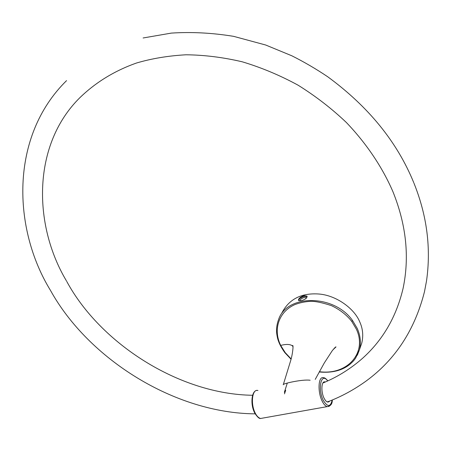 <?xml version="1.0" encoding="UTF-8"?>
<svg xmlns="http://www.w3.org/2000/svg" width="451" height="451" viewBox="0 0 451 451"><rect width="100%" height="100%" fill="white"/><g stroke="black" fill="none" stroke-linecap="round" stroke-linejoin="round"><path stroke-width="0.68" d="M327.088 401.897L328.796 401.413M66.382 280.787C32.731 224.265 32.433 144.421 79.9 97.658C95.725 82.324 114.582 70.779 136.461 63.027C151.784 58.506 168.319 55.761 186.054 54.785C204.32 54.977 223.036 57.311 242.21 61.793C261.377 67.537 280.009 75.34 298.105 85.2C315.615 96.125 331.694 108.55 346.334 122.463C367.029 144.106 382.702 167.947 392.968 191.788C406.266 224.823 409.643 257.014 403.093 288.347C396.423 316.596 383 339.834 362.835 358.055C351.216 368.326 338.363 376.461 324.275 382.454L322.972 382.955M307.159 296.6L304.183 296.375C300.851 297.463 298.996 298.855 298.607 300.558M299.932 300.851C300.022 299.526 301.431 298.41 304.16 297.497L306.483 297.728M301.471 300.62C305.474 299.436 307.306 297.936 306.968 296.115L303.85 295.659C300.005 297.17 298.235 298.776 298.523 300.473L301.471 300.62M280.697 345.415C272.832 329.551 278.797 311.528 295.05 304.521C299.808 302.722 304.91 301.663 310.35 301.341C315.091 301.144 322.11 302.57 331.4 305.615C339.75 309.544 346.537 314.815 351.763 321.411L352.609 320.627C334.163 294.007 286.932 294.131 278.611 319.426L278.611 319.432C276.745 324.562 276.142 329.467 276.801 334.14C277.399 337.528 277.76 342.692 284.829 352.648L285.201 352.603L280.697 345.415C286.346 343.966 290.314 344.158 292.609 346.002L292.575 345.629C293.59 344.152 292.806 353.86 290.551 361.02L283.329 384.54M352.609 320.627L357.22 328.384C360.496 335.803 361.212 342.985 359.379 349.931L361.764 343.098C363.529 335.651 362.829 328.52 359.661 321.704C354.345 308.597 336.277 295.253 318.716 294.001C301.302 292.823 289.006 299.165 281.83 313.022M285.201 352.603L291.104 358.889M319.364 371.692C347.495 375.48 367.582 352.513 356.296 329.027L351.763 321.411M283.262 384.748C281.954 383.795 302.52 379.071 310.153 380.249M329.72 401.046C327.984 403.019 326.09 402.055 324.043 398.165C320.7 391.53 321.394 380.154 325.289 382.014M332.161 400.06C330.51 407.185 327.539 407.264 323.237 400.308C317.481 388.835 321.095 371.663 327.691 380.943M327.826 380.881C326.005 378.66 324.624 377.617 323.688 377.758C318.276 375.553 317.397 391.699 322.138 401.063C323.576 404.073 325.227 405.934 327.099 406.644L329.089 406.407M263.057 418.049L260.56 418.494C258.519 417.851 256.76 416.093 255.294 413.206C250.435 404.237 252.064 388.525 257.966 390.515C251.748 388.892 249.781 403.961 254.776 413.11C257.25 416.944 259.178 418.737 260.56 418.494L327.099 406.644C330.617 406.148 332.353 403.938 332.297 400.003M284.784 352.592L291.019 359.21M284.496 393.87L285.697 390.256M359.379 349.931L357.327 355.225M293.009 346.605L292.609 346.002L293.037 346.971M66.551 80.633C9.527 136.676 12.718 228.945 50.506 290.45C88.492 359.092 174.729 413.268 255.181 413.849M327.381 401.954C341.131 396.762 354.131 389.726 366.387 380.841C395.465 359.481 414.83 329.766 424.487 291.684L426.488 281.131C431.207 248.383 427.041 215.753 413.99 183.247M143.102 37.98L171.307 33.103C191.472 31.784 212.252 32.867 233.646 36.351L265.656 45.004L291.786 55.766C304.216 62.007 316.219 69.02 327.781 76.811C368.529 106.724 397.184 142.003 413.747 182.649M252.588 395.268C179.532 394.343 100.381 343.701 66.725 281.39M307.142 296.487L306.968 296.115M284.361 392.314L287.298 383.051M315.226 379.398L324.292 362.965L332.122 350.895C334.512 347.924 335.809 346.599 336.012 346.926L333.075 349.677M319.207 371.979C331.919 373.146 342.174 370.587 349.976 364.295C354.12 360.535 353.939 360.332 355.664 358.049L359.379 349.937M293.02 346.729L292.62 346.041"/></g></svg>
